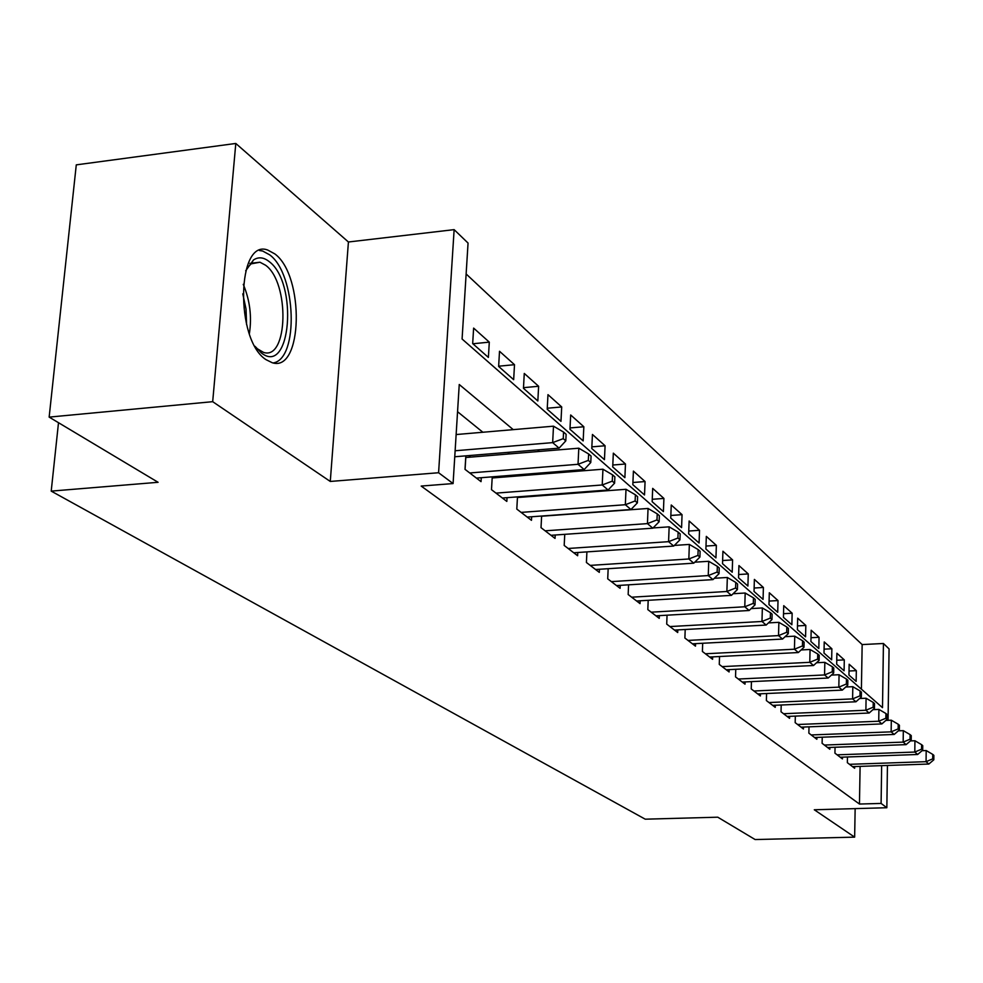 <?xml version="1.0" encoding="UTF-8"?>
<svg xmlns="http://www.w3.org/2000/svg" width="983" height="983" viewBox="0 0 983 983"><rect width="100%" height="100%" fill="white"/><g stroke="black" fill="none" stroke-linecap="round" stroke-linejoin="round"><path stroke-width="1.47" d="M274.835 253.909L267.732 250.051C236.829 238.083 234.912 340.007 265.951 359.618L272.193 362.715C302.776 372.975 304.853 275.793 274.835 253.909M861.403 689.169L862.152 644.578L883.434 643.484L889.074 648.915L888.067 720.33M887.44 765.45L886.85 807.731L814.293 809.771L854.645 837.135L755.116 839.543L717.762 817.192L645.241 819.183L51.214 491.119L158.091 482.297L49.15 417.111L76.281 164.861L235.797 143.457L212.684 401.678L330.276 481.449L438.59 472.737L454.134 229.641L468.055 243.059L462.084 339.012L882.501 707.662L883.434 643.484M330.276 481.449L348.424 241.99L235.797 143.457M348.424 241.99L454.134 229.641M862.152 644.578L466.126 273.962M854.645 837.135L855.149 808.616M49.15 417.111L212.684 401.678M847.469 756.984L847.358 762.673L854.632 768.251L854.657 766.568M835.046 747.252L834.936 753.15L842.431 758.901L842.468 757.156M822.243 737.213L822.107 743.308L829.849 749.243L829.885 747.449M809.009 726.83L808.862 733.146L816.861 739.277L816.91 737.41M795.333 716.103L795.173 722.64L803.443 728.993L803.492 727.051M781.202 705.008L781.03 711.79L789.57 718.34L789.619 716.337M766.58 693.519L766.384 700.56L775.231 707.342L775.28 705.266M751.442 681.624L751.233 688.936L760.387 695.952L760.449 693.801M735.763 669.3L735.53 676.894L745.016 684.168L745.089 681.932M719.519 656.521L719.273 664.41L729.103 671.954L729.177 669.632M702.673 643.263L702.403 651.471L712.589 659.286L712.675 656.877M685.2 629.501L684.893 638.041L695.472 646.15L695.559 643.644M667.052 615.186L666.707 624.094L677.705 632.524L677.803 629.906M648.19 600.306L647.822 609.595L659.237 618.356L659.347 615.628M628.579 584.824L628.162 594.518L640.056 603.636L640.166 600.785M608.17 568.702L607.715 578.827L620.089 588.313L620.212 585.34M586.912 551.893L586.409 562.485L599.298 572.364L599.433 569.268M564.746 534.347L564.193 545.442L577.635 555.751L577.795 552.495M541.621 516.026L541.019 527.662L555.039 538.414L555.211 535.01M517.476 496.882L516.8 509.083L531.459 520.326L531.656 516.751M492.237 476.841L491.5 489.669L506.823 501.416L507.031 497.668M465.831 455.854L465.008 469.346L481.043 481.645L481.277 477.713M472.884 343.767L489.301 342.133L473.622 328.101L472.676 343.583L488.391 357.419L489.301 342.133M498.651 366.204L514.502 364.693L499.511 351.275L498.639 366.45L513.667 379.684L514.502 364.693M523.497 387.671L538.623 386.27L524.271 373.442L523.46 388.31L537.836 400.978L538.623 386.27M547.261 408.228L561.711 406.95L547.973 394.65L547.212 409.235L560.974 421.363L561.711 406.95M570.029 427.937L583.841 426.757L570.681 414.973L569.968 429.288L583.165 440.912L583.841 426.757M591.864 446.86L605.086 445.766L592.442 434.461L591.778 448.506L604.447 459.663L605.086 445.766M612.802 465.02L625.471 464.013L613.331 453.151L612.716 466.95L624.881 477.664L625.471 464.013M632.917 482.493L645.069 481.559L633.408 471.115L632.831 484.668L644.516 494.965L645.069 481.559M652.257 499.29L663.918 498.43L652.687 488.379L652.159 501.699L663.402 511.602L663.918 498.43M670.848 515.461L682.055 514.662L671.254 504.992L670.75 518.078L681.575 527.613L682.055 514.662M688.751 531.041L699.515 530.292L689.12 520.99L688.653 533.843L699.073 543.021L699.515 530.292M706.003 546.057L716.361 545.368L706.322 536.386L705.892 549.03L715.943 557.889L716.361 545.368M722.616 560.543L732.593 559.905L722.923 551.242L722.517 563.677L732.212 572.217L732.593 559.905M738.651 574.527L748.26 573.925L738.933 565.569L738.552 577.807L747.903 586.04L748.26 573.925M754.133 588.031L763.398 587.465L754.379 579.405L754.035 591.447L763.066 599.397L763.398 587.465M769.075 601.08L778.02 600.564L769.308 592.761L768.989 604.619L777.713 612.298L778.02 600.564M783.525 613.699L792.151 613.208L783.734 605.675L783.426 617.336L791.868 624.77L792.151 613.208M797.496 625.901L805.827 625.446L797.68 618.16L797.397 629.648L805.569 636.837L805.827 625.446M811 637.721L819.06 637.291L811.172 630.238L810.914 641.555L818.814 648.522L819.06 637.291M824.086 649.161L831.876 648.768L824.233 641.924L824 653.081L831.655 659.826L831.876 648.768M836.754 660.257L844.299 659.888L836.889 653.253L836.68 664.25L844.09 670.787L844.299 659.888M848.956 675.063L856.144 681.403L856.328 670.652L849.152 664.238L848.956 675.063M513.249 429.632L459.245 384.5L453.089 483.562L421.179 486.069L859.461 804.045L860.1 766.384M559.376 494.338L558.651 493.749M535.035 474.58L533.757 473.548M509.55 453.913L507.683 452.389M482.862 432.25L457.562 411.717M470.685 457.107L468.756 455.608M496.894 477.591L495.592 476.571M521.948 497.177L521.211 496.599M58.501 422.715L51.214 491.119M886.85 807.731L881.1 803.43L881.653 765.646M859.461 804.045L881.1 803.43M453.089 483.562L438.59 472.737M588.043 492.164L587.342 491.574M564.254 472.27L563.013 471.238M539.348 451.455L537.517 449.919M849.029 671.008L856.328 670.652M455.129 450.767L552.655 442.62L559.106 448.137L454.748 456.763M456.137 434.547L553.503 426.18L552.655 442.62L563.234 438.651L565.803 440.863L566.122 434.314L563.566 432.078L563.234 438.651M563.566 432.078L553.503 426.18M559.106 448.137L565.803 440.863M245.676 270.829L253.467 259.979C258.418 256.698 263.628 257.214 269.109 261.539C298.365 282.907 290.857 376.489 261.367 352.946L254.99 346.286M256.551 348.301L263.518 352.393C288.166 360.724 289.874 282.576 265.607 265.25L259.967 262.228L251.107 263.849L246.721 268.506M273.225 362.948C299.127 358.979 296.264 274.097 269.674 254.843L262.608 251.009L259.451 250.53M469.727 472.97L578.029 464.295L584.185 469.555L476.411 478.094M465.721 457.525L578.803 448.199L578.029 464.295L588.326 460.388L590.771 462.514L591.078 456.087L588.633 453.962L588.326 460.388M588.633 453.962L578.803 448.199M584.185 469.555L590.771 462.514M496.01 493.122L602.223 484.975L608.108 490.001L502.387 498.025M492.176 477.971L602.948 469.21L602.223 484.975L612.274 481.142L614.596 483.169L614.879 476.878L612.544 474.838L612.274 481.142M612.544 474.838L602.948 469.21M608.108 490.001L614.596 483.169M521.125 512.389L625.335 504.721L630.951 509.526L527.22 517.083M517.439 497.521L626.011 489.288L625.335 504.721L635.129 500.961L637.365 502.891L637.623 496.722L635.387 494.781L635.129 500.961M635.387 494.781L626.011 489.288M630.951 509.526L637.365 502.891M545.147 530.82L647.441 523.607L652.81 528.19L550.984 535.305M541.608 516.222L648.055 508.469L647.441 523.607L656.988 519.896L659.126 521.752L659.36 515.706L657.234 513.851L656.988 519.896M657.234 513.851L648.055 508.469M652.81 528.19L659.126 521.752M568.149 548.477L668.575 541.67L673.724 546.069L573.753 552.765M653.044 527.957L669.153 526.839L668.575 541.67L677.914 538.033L679.953 539.802L680.175 533.88L678.135 532.098L677.914 538.033M678.135 532.098L669.153 526.839M673.724 546.069L679.953 539.802M590.205 565.397L688.837 558.983L693.765 563.185L595.575 569.513M674.363 545.43L689.353 544.422L688.837 558.983L697.942 555.395L699.908 557.091L700.105 551.279L698.151 549.571L697.942 555.395M698.151 549.571L689.353 544.422M693.765 563.185L699.908 557.091M611.352 581.617L708.251 575.571L712.982 579.614L616.513 585.573M694.772 562.19L708.731 561.293L708.251 575.571L717.16 572.045L719.04 573.667L719.224 567.965L717.344 566.331L717.16 572.045M717.344 566.331L708.731 561.293M712.982 579.614L719.04 573.667M631.664 597.197L726.879 591.483L731.426 595.366L636.615 600.994M714.334 578.274L727.334 577.476L726.879 591.483L735.591 588.018L737.397 589.579L737.569 583.988L735.763 582.415L735.591 588.018M735.763 582.415L727.334 577.476M731.426 595.366L737.397 589.579M651.176 612.176L744.782 606.781L749.144 610.504L655.931 615.825M733.109 593.732L745.188 593.019L744.782 606.781L753.297 603.365L755.03 604.864L755.19 599.372L753.457 597.861L753.297 603.365M753.457 597.861L745.188 593.019M749.144 610.504L755.03 604.864M669.939 626.564L761.972 621.477L766.175 625.053L674.522 630.078M751.135 608.6L762.353 607.961L761.972 621.477L770.316 618.11L771.974 619.548L772.122 614.154L770.463 612.704L770.316 618.11M770.463 612.704L762.353 607.961M766.175 625.053L771.974 619.548M688.002 640.425L778.524 635.608L782.554 639.061L692.413 643.804M768.448 622.903L778.868 622.325L778.524 635.608L786.683 632.29L788.292 633.679L788.415 628.383L786.818 626.982L786.683 632.29M786.818 626.982L778.868 622.325M782.554 639.061L788.292 633.679M705.401 653.769L794.436 649.21L798.331 652.54L709.64 657.025M785.098 636.677L794.755 636.161L794.436 649.21L802.435 645.954L803.983 647.293L804.106 642.083L802.558 640.732L802.435 645.954M802.558 640.732L794.755 636.161M798.331 652.54L803.983 647.293M722.161 666.621L809.783 662.321L813.531 665.516L726.253 669.767M801.12 649.947L810.066 649.493L809.783 662.321L817.623 659.101L819.109 660.392L819.22 655.268L817.733 653.978L817.623 659.101M817.733 653.978L810.066 649.493M813.531 665.516L819.109 660.392M738.319 679.032L824.565 674.952L828.178 678.037L742.276 682.055M816.554 662.739L824.835 662.333L824.565 674.952L832.257 671.782L833.682 673.023L833.781 667.998L832.355 666.744L832.257 671.782M832.355 666.744L824.835 662.333M828.178 678.037L833.682 673.023M753.924 691L838.831 687.142L842.308 690.115L757.733 693.924M831.421 675.088L839.064 674.731L838.831 687.142L846.363 684.021L847.751 685.212L847.837 680.261L846.461 679.056L846.363 684.021M846.461 679.056L839.064 674.731M842.308 690.115L847.751 685.212M768.989 702.55L852.593 698.901L855.96 701.776L772.663 705.376M845.761 687.006L852.814 686.687L852.593 698.901L859.99 695.829L861.329 696.984L861.403 692.106L860.076 690.938L859.99 695.829M860.076 690.938L852.814 686.687M855.96 701.776L861.329 696.984M783.537 713.719L865.888 710.254L869.144 713.031L787.1 716.447M859.597 698.52L866.084 698.237L865.888 710.254L873.15 707.219L874.44 708.35L874.514 703.545L873.223 702.427L873.15 707.219M873.223 702.427L866.084 698.237M869.144 713.031L874.44 708.35M797.606 724.508L878.728 721.227L881.874 723.918L801.047 727.15M872.953 709.652L878.913 709.407L878.728 721.227L885.855 718.241L887.108 719.323L887.17 714.604L885.929 713.511L885.855 718.241M885.929 713.511L878.913 709.407M881.874 723.918L887.108 719.323M811.208 734.952L891.151 731.844L894.198 734.448L814.551 737.508M885.855 720.428L891.311 720.207L891.151 731.844L898.155 728.895L899.359 729.951L899.42 725.294L898.216 724.238L898.155 728.895M898.216 724.238L891.311 720.207M894.198 734.448L899.359 729.951M824.381 745.053L903.168 742.116L906.117 744.635L827.612 747.522M898.339 730.836L903.316 730.652L903.168 742.116L910.049 739.204L911.216 740.224L911.266 735.64L910.098 734.62L910.049 739.204M910.098 734.62L903.316 730.652M906.117 744.635L911.216 740.224M837.135 754.833L914.804 752.056L917.655 754.489L840.268 757.229M910.393 740.924L914.927 740.752L914.804 752.056L921.562 749.181L922.693 750.164L922.742 745.655L921.612 744.672L921.562 749.181M921.612 744.672L914.927 740.752M917.655 754.489L922.693 750.164M849.496 764.319L926.072 761.678L928.837 764.037L852.519 766.642M922.079 750.693L926.183 750.545L926.072 761.678L932.72 758.851L933.813 759.798L933.85 755.349L932.756 754.403L932.72 758.851M932.756 754.403L926.183 750.545M928.837 764.037L933.813 759.798M243.268 284.333C249.94 300.331 251.967 316.796 249.375 333.729M246.586 324.599L246.033 309.092L242.789 293.843M465.07 469.395L465.795 457.513M251.107 263.849L253.467 259.979M249.903 263.395L251.501 263.211M252.299 263.112L259.967 262.228"/></g></svg>
